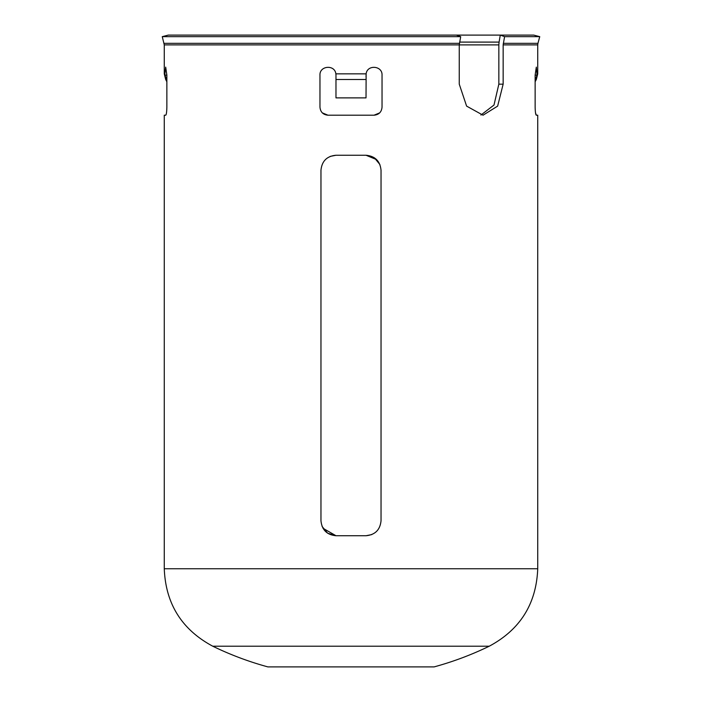 <?xml version="1.0" encoding="UTF-8"?>
<svg xmlns="http://www.w3.org/2000/svg" width="702" height="702" viewBox="0 0 702 702"><rect width="100%" height="100%" fill="white"/><g stroke="black" fill="none" stroke-linecap="round" stroke-linejoin="round"><path stroke-width="1.05" d="M330.238 156.388L335.977 155.247C326.878 156.116 321.876 161.118 320.963 170.27L320.963 520.708C321.876 529.861 326.878 534.863 335.977 535.731L366.023 535.731C375.122 534.863 380.124 529.861 381.037 520.708C380.142 529.843 375.14 534.845 366.023 535.731L371.762 534.591M376.623 159.635L366.023 155.247L335.977 155.247C326.86 156.134 321.858 161.135 320.963 170.27M323.008 528.281L335.977 535.731L327.641 533.204L322.113 526.482M459.643 42.094L499.078 42.094L498.841 44.893L459.257 44.893L460.696 36.653L162.259 36.653L168.269 35.1L500.28 35.1L504.589 36.653L503.15 44.893L503.15 84.161L497.639 106.116L483.037 115.198L466.611 106.116L459.257 84.161L459.257 44.893L164.268 44.893L162.259 36.653M460.696 36.653L456.388 35.1M503.299 43.331L537.943 43.331L539.741 36.653L533.731 35.1L500.28 35.1L499.078 42.094M322.332 112.882L327.974 115.198L374.026 115.198C378.887 114.733 381.555 112.066 382.037 107.187L382.037 75.149C382.52 65.611 367.199 64.382 366.128 73.859L366.023 76.676M535.521 112.882L536.31 115.198L537.732 115.198L537.732 568.752L164.268 568.752L164.268 115.198L165.69 115.198C166.356 114.733 166.743 112.066 166.865 107.187L166.865 75.149L164.944 75.149L164.882 73.859L165.69 67.138L166.865 75.149M536.31 115.198C535.652 114.742 535.257 112.074 535.135 107.187L535.135 75.149L536.31 67.138L537.056 75.149L535.135 80.59L536.328 79.501L537.732 73.859L537.118 73.859M379.887 164.496L374.359 157.783L366.023 155.247C375.122 156.116 380.124 161.127 381.037 170.27L381.037 520.708M322.323 112.873L327.974 115.198C323.122 114.742 320.454 112.074 319.963 107.187L319.963 75.149C319.471 65.619 334.801 64.373 335.872 73.859L335.977 75.149L335.872 73.85L366.128 73.859L366.023 97.876L335.977 97.876L335.977 79.501L366.023 79.501M166.865 81.739L165.672 79.501L166.865 80.59L164.944 75.149M434.108 666.9L267.892 666.9A316.4 316.4 0 0 1 212.75 646.209L489.25 646.209A316.4 316.4 0 0 1 434.108 666.9M379.668 112.882L374.026 115.198M335.977 75.149L335.977 79.501M539.741 36.653L504.589 36.653M498.841 44.893L498.841 84.161L493.997 105.037L480.905 115.058M537.732 73.859L537.732 44.893L503.15 44.893M164.268 44.893L164.268 73.859L164.882 73.859M459.406 43.331L164.057 43.331M503.15 84.161L498.841 84.161M537.056 75.149L535.135 75.149M537.943 43.331L537.732 44.893M537.732 568.752C536.346 603.817 520.191 629.633 489.25 646.209M164.268 568.752C165.654 603.817 181.809 629.633 212.75 646.209M164.268 73.859L165.672 79.501M535.135 81.739L536.328 79.501"/></g></svg>
